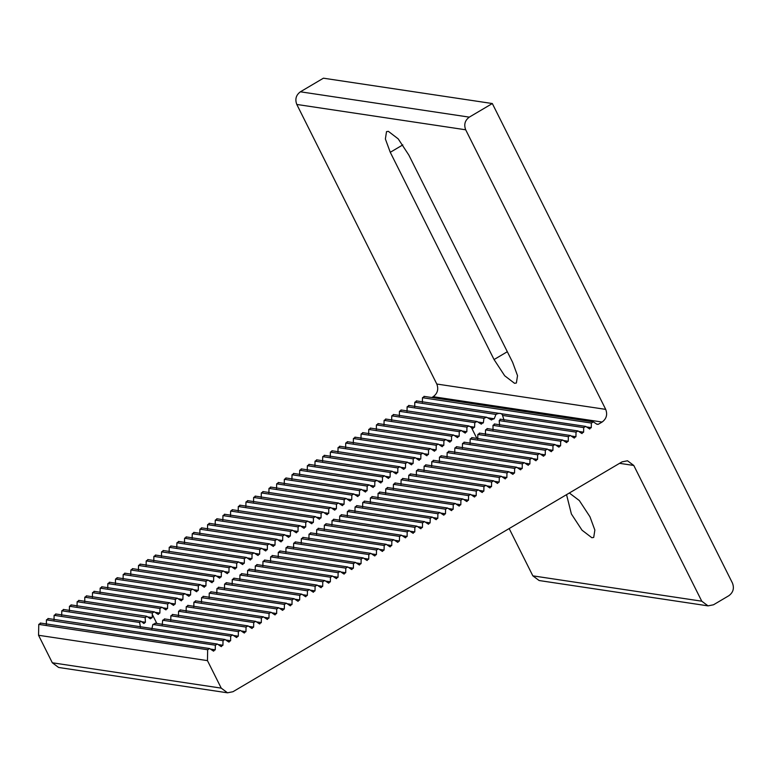 <?xml version="1.0" encoding="UTF-8"?>
<svg xmlns="http://www.w3.org/2000/svg" width="771" height="771" viewBox="0 0 771 771"><rect width="100%" height="100%" fill="white"/><g stroke="black" fill="none" stroke-linecap="round" stroke-linejoin="round"><path stroke-width="1.16" d="M569.335 493.006L579.329 500.552L589.96 516.763L594.855 530.082L593.709 537.435L591.868 537.724L582.018 530.188L571.388 513.978L566.55 494.654M408.852 155.096L512.638 362.341L517.524 375.66L516.377 383.014L514.536 383.303L504.687 375.766L494.057 359.556L390.271 152.301L385.375 138.982L386.522 131.629L388.372 131.349L398.212 138.876L408.852 155.096M140.447 627.199L139.628 622.476L140.852 621.175L143.898 623.508L145.42 622.255L145.17 617.619L146.904 616.405L150.326 618.785L152.224 617.59L152.301 613.003L154.296 611.827L157.891 614.236L159.886 613.061L159.973 608.473L161.968 607.297L165.563 609.697L167.558 608.521L167.644 603.934L169.639 602.758L173.234 605.168L175.229 603.992L175.325 599.404L177.32 598.229L180.915 600.628L182.9 599.452L182.997 594.875L184.992 593.689L188.587 596.099L190.582 594.923L190.668 590.335L192.663 589.16L196.258 591.569L198.253 590.384L198.349 585.806L200.335 584.62L203.929 587.03L205.924 585.854L206.021 581.267L208.016 580.091L211.611 582.5L213.596 581.324L213.692 576.737L215.687 575.561L219.282 577.961L221.277 576.785L221.364 572.198L223.359 571.022L226.953 573.431L228.948 572.255L229.045 567.668L231.03 566.492L234.625 568.902L236.62 567.716L236.716 563.138L238.711 561.953L242.306 564.362L244.301 563.187L244.388 558.599L246.383 557.423L249.977 559.833L251.972 558.657L252.059 554.07L254.054 552.894L257.649 555.293L259.644 554.118L259.74 549.53L261.735 548.354L265.32 550.764L267.315 549.588L267.412 545.001L269.407 543.825L273.001 546.234L274.996 545.049L275.083 540.471L277.078 539.286L280.673 541.695L282.668 540.519L282.755 535.932L284.75 534.756L288.344 537.165L290.339 535.99L290.436 531.402L292.431 530.226L296.025 532.626L298.011 531.45L298.107 526.863L300.102 525.687L303.697 528.096L305.692 526.921L305.779 522.333L307.774 521.157L311.368 523.567L313.363 522.381L313.46 517.804L315.445 516.618L319.04 519.028L321.035 517.852L321.131 513.264L323.126 512.089L326.721 514.498L328.706 513.322L328.803 508.735L330.798 507.559L334.392 509.959L336.387 508.783L336.474 504.195L338.469 503.02L342.064 505.429L344.059 504.253L344.155 499.666L346.14 498.49L349.735 500.899L351.73 499.714L351.827 495.136L353.822 493.951L357.416 496.36L359.411 495.184L359.498 490.597L361.493 489.421L365.088 491.831L367.083 490.645L367.169 486.067L369.164 484.892L372.759 487.291L374.754 486.115L374.851 481.528L376.846 480.352L380.431 482.762L382.426 481.586L382.522 476.998L384.517 475.823L388.112 478.222L390.107 477.047L390.193 472.459L392.188 471.283L395.783 473.693L397.778 472.517L397.865 467.93L399.86 466.754L403.455 469.163L405.45 467.978L405.546 463.4L407.541 462.215L411.136 464.624L413.121 463.448L413.217 458.861L415.212 457.685L418.807 460.094L420.802 458.918L420.889 454.331L422.884 453.155L426.479 455.555L428.474 454.379L428.57 449.792L430.555 448.616L434.15 451.025L436.145 449.85L436.241 445.262L438.236 444.086L441.831 446.496L443.817 445.31L443.913 440.733L445.908 439.547L449.503 441.956L451.498 440.781L451.584 436.193L453.579 435.017L457.174 437.427L459.169 436.251L459.265 431.664L461.251 430.488L464.846 432.888L466.84 431.712L466.937 427.124L468.932 425.949L473.018 428.541M494.751 424.137L492.987 425.351L493.026 429.958M500.504 419.318L499.203 420.6L499.608 425.264M472.527 428.358L474.579 427.192L474.811 422.624L477.037 421.486L480.931 423.934L483.35 422.816L483.947 418.306L486.636 417.236L491.05 419.771L494.221 418.769L495.946 414.422C499.492 412.736 501.699 413.073 502.547 415.415L504.089 420.243M502.22 414.663L502.547 415.415L583.695 427.597L585.69 426.411L589.767 429.004M491.05 419.771L491.686 419.973M408.63 405.421L486.636 417.236M480.931 423.934L481.49 424.127M400.959 409.96L477.037 421.486M172.877 614.612L170.883 615.788L170.767 620.376M180.549 610.083L178.554 611.258L178.458 615.846M188.22 605.543L186.225 606.729L186.139 611.307M195.892 601.014L193.906 602.19L193.81 606.777M203.573 596.484L201.578 597.66L201.482 602.247M211.244 591.945L209.249 593.121L209.163 597.708M218.916 587.415L216.921 588.591L216.834 593.178M226.587 582.876L224.602 584.061L224.506 588.639M234.268 578.346L232.273 579.522L232.177 584.11M241.94 573.807L239.945 574.993L239.858 579.57M249.611 569.277L247.616 570.453L247.53 575.041M257.292 564.748L255.297 565.924L255.201 570.511M264.964 560.209L262.969 561.384L262.872 565.972M272.635 555.679L270.64 556.855L270.554 561.442M280.307 551.14L278.312 552.325L278.225 556.903M287.988 546.61L285.993 547.786L285.896 552.373M295.659 542.08L293.664 543.256L293.568 547.844M303.331 537.541L301.336 538.717L301.249 543.304M311.002 533.012L309.017 534.187L308.92 538.775M318.683 528.472L316.688 529.658L316.592 534.236M326.355 523.943L324.36 525.118L324.263 529.706M334.026 519.413L332.031 520.589L331.944 525.176M341.698 514.874L339.712 516.05L339.616 520.637M349.379 510.344L347.384 511.52L347.287 516.107M357.05 505.805L355.055 506.99L354.968 511.568M364.722 501.275L362.727 502.451L362.64 507.039M372.403 496.746L370.408 497.921L370.311 502.509M380.074 492.206L378.079 493.382L377.983 497.97M387.746 487.677L385.751 488.853L385.664 493.44M395.417 483.138L393.422 484.323L393.335 488.901M403.098 478.608L401.103 479.784L401.007 484.371M410.77 474.078L408.775 475.254L408.678 479.841M418.441 469.539L416.446 470.715L416.359 475.302M426.112 465.009L424.127 466.185L424.031 470.773M433.794 460.47L431.799 461.656L431.702 466.233M441.465 455.94L439.47 457.116L439.374 461.704M449.136 451.401L447.141 452.587L447.055 457.164M456.808 446.872L454.823 448.047L454.726 452.635M464.489 442.342L462.494 443.518L462.398 448.105M472.16 437.803L470.165 438.978L470.079 443.566M479.832 433.273L477.837 434.449L477.75 439.036M487.513 428.734L485.518 429.919L485.422 434.497M63.299 609.437L140.852 621.175M589.285 428.821L591.28 427.645L591.376 423.057L593.362 421.882L596.956 424.291L598.257 424.31L602.103 422.045C606.469 418.788 607.673 414.567 605.707 409.382L465.694 129.798C463.728 124.603 464.932 120.382 469.298 117.134L492.322 103.536L732.45 583.059C734.416 588.244 733.211 592.465 728.846 595.713L713.503 604.782L708.048 605.871L701.755 601.187L633.781 465.462L627.498 460.779L622.043 461.868L232.967 691.722L227.512 692.811L221.229 688.127L207.457 660.622L207.669 649.741L209.664 648.556L213.259 650.965L215.254 649.789L215.35 645.202L217.335 644.026L220.93 646.435L222.925 645.26L223.021 640.672L225.016 639.496L55.628 613.967M155.617 623.392L152.86 624.462L151.858 628.905M164.917 619.103L162.662 620.241L162.228 624.78M393.287 414.49L468.932 425.949M464.846 432.888L465.337 433.08M385.606 419.019L461.251 430.488M457.174 437.427L457.656 437.61M377.935 423.558L453.579 435.017M449.503 441.956L449.985 442.14M370.263 428.088L445.908 439.547M441.831 446.496L442.313 446.679M362.592 432.627L438.236 444.086M434.15 451.025L434.642 451.208M354.911 437.157L430.555 448.616M426.479 455.555L426.961 455.748M347.239 441.687L422.884 453.155M418.807 460.094L419.289 460.277M339.568 446.226L415.212 457.685M411.136 464.624L411.618 464.807M331.887 450.756L407.541 462.215M403.455 469.163L403.937 469.346M324.215 455.295L399.86 466.754M395.783 473.693L396.265 473.876M316.544 459.824L392.188 471.283M388.112 478.222L388.594 478.415M308.872 464.354L384.517 475.823M380.431 482.762L380.922 482.945M301.191 468.893L376.846 480.352M372.759 487.291L373.241 487.474M293.52 473.423L369.164 484.892M365.088 491.831L365.57 492.014M285.848 477.962L361.493 489.421M357.416 496.36L357.898 496.543M278.177 482.492L353.822 493.951M349.735 500.899L350.227 501.083M270.496 487.031L346.14 498.49M342.064 505.429L342.546 505.612M262.824 491.561L338.469 503.02M334.392 509.959L334.874 510.142M255.153 496.09L330.798 507.559M326.721 514.498L327.203 514.681M247.481 500.63L323.126 512.089M319.04 519.028L319.531 519.211M239.8 505.159L315.445 516.618M311.368 523.567L311.85 523.75M232.129 509.698L307.774 521.157M303.697 528.096L304.179 528.28M224.457 514.228L300.102 525.687M296.025 532.626L296.507 532.809M216.776 518.758L292.431 530.226M288.344 537.165L288.836 537.348M209.105 523.297L284.75 534.756M280.673 541.695L281.155 541.878M201.433 527.827L277.078 539.286M273.001 546.234L273.483 546.417M193.762 532.366L269.407 543.825M265.32 550.764L265.812 550.947M186.081 536.895L261.735 548.354M257.649 555.293L258.131 555.486M178.409 541.425L254.054 552.894M249.977 559.833L250.459 560.016M170.738 545.964L246.383 557.423M242.306 564.362L242.788 564.545M163.066 550.494L238.711 561.953M234.625 568.902L235.116 569.085M155.385 555.033L231.03 566.492M226.953 573.431L227.435 573.614M147.714 559.563L223.359 571.022M219.282 577.961L219.764 578.154M140.043 564.093L215.687 575.561M211.611 582.5L212.092 582.683M132.371 568.632L208.016 580.091M203.929 587.03L204.421 587.213M124.69 573.161L200.335 584.62M196.258 591.569L196.74 591.752M117.019 577.701L192.663 589.16M188.587 596.099L189.068 596.282M109.347 582.23L184.992 593.689M180.915 600.628L181.397 600.821M101.676 586.76L177.32 598.229M173.234 605.168L173.726 605.351M93.995 591.299L169.639 602.758M165.563 609.697L166.044 609.88M86.323 595.829L161.968 607.297M157.891 614.236L158.373 614.42M78.652 600.368L154.296 611.827M416.301 400.891L585.69 426.411M416.793 401.074L414.798 402.25L414.702 406.837M495.946 414.422L414.798 402.25M225.016 639.496L228.611 641.896L230.606 640.72L230.693 636.133L232.688 634.957L236.283 637.366L238.278 636.191L238.364 631.603L240.359 630.427L243.954 632.827L245.949 631.651L246.045 627.074L248.04 625.888L251.625 628.298L253.62 627.122L253.717 622.534L255.712 621.359L259.307 623.768L261.302 622.582L261.388 618.005L263.383 616.819L266.978 619.229L268.973 618.053L269.06 613.465L271.055 612.29L274.649 614.699L276.644 613.523L276.741 608.936L278.736 607.76L282.331 610.16L284.316 608.984L284.412 604.397L286.407 603.221L290.002 605.63L291.997 604.454L292.084 599.867L294.079 598.691L297.673 601.101L299.668 599.915L299.755 595.337L301.75 594.152L305.345 596.561L307.34 595.385L307.436 590.798L309.431 589.622L313.026 592.032L315.011 590.856L315.108 586.268L317.103 585.093L320.697 587.492L322.692 586.317L322.779 581.729L324.774 580.553L328.369 582.963L330.364 581.787L330.46 577.2L332.446 576.024L336.04 578.433L338.035 577.248L338.132 572.67L340.127 571.484L343.721 573.894L345.716 572.718L345.803 568.131L347.798 566.955L351.393 569.364L353.388 568.188L353.475 563.601L355.47 562.425L359.064 564.825L361.059 563.649L361.156 559.062L363.141 557.886L366.736 560.295L368.731 559.12L368.827 554.532L370.822 553.356L374.417 555.766L376.412 554.58L376.499 550.002L378.494 548.817L382.088 551.226L384.083 550.051L384.17 545.463L386.165 544.287L389.76 546.697L391.755 545.521L391.851 540.934L393.846 539.758L397.431 542.158L399.426 540.982L399.523 536.394L401.518 535.219L405.112 537.628L407.107 536.452L407.194 531.865L409.189 530.689L412.784 533.098L414.779 531.913L414.865 527.335L416.86 526.15L420.455 528.559L422.45 527.383L422.547 522.796L424.542 521.62L428.136 524.029L430.122 522.844L430.218 518.266L432.213 517.09L435.808 519.49L437.803 518.314L437.889 513.727L439.884 512.551L443.479 514.961L445.474 513.785L445.571 509.197L447.556 508.022L451.151 510.421L453.146 509.245L453.242 504.658L455.237 503.482L458.832 505.892L460.817 504.716L460.913 500.128L462.908 498.953L466.503 501.362L468.498 500.177L468.585 495.599L470.58 494.413L474.175 496.823L476.17 495.647L476.266 491.06L478.251 489.884L481.846 492.293L483.841 491.117L483.937 486.53L485.932 485.354L489.527 487.754L491.522 486.578L491.609 481.991L493.604 480.815L497.199 483.224L499.194 482.048L499.28 477.461L501.275 476.285L504.87 478.695L506.865 477.509L506.961 472.931L508.956 471.746L512.542 474.155L514.536 472.98L514.633 468.392L516.628 467.216L520.223 469.626L522.218 468.45L522.304 463.863L524.299 462.687L527.894 465.086L529.889 463.911L529.976 459.323L531.971 458.147L535.566 460.557L537.56 459.381L537.657 454.794L539.652 453.618L543.247 456.027L545.232 454.842L545.328 450.264L547.323 449.079L550.918 451.488L552.913 450.312L553 445.725L554.995 444.549L558.59 446.958L560.584 445.783L560.681 441.195L562.666 440.019L566.261 442.419L568.256 441.243L568.352 436.656L570.347 435.48L573.942 437.889L575.927 436.714L576.024 432.126L578.019 430.95L581.613 433.36L583.608 432.174L578.77 431.452M583.608 432.174L583.695 427.597M581.613 433.36L582.095 433.543M576.024 432.126L499.203 420.6M500.138 419.154L578.019 430.95M575.927 436.714L571.099 435.981M573.942 437.889L574.424 438.073M568.352 436.656L492.987 425.351M494.307 423.963L570.347 435.48M568.256 441.243L563.418 440.52M566.261 442.419L566.752 442.602M560.681 441.195L485.518 429.919M487.021 428.551L562.666 440.019M560.584 445.783L555.746 445.05M558.59 446.958L559.071 447.141M553 445.725L477.837 434.449M479.35 433.09L554.995 444.549M552.913 450.312L548.075 449.589M550.918 451.488L551.4 451.671M545.328 450.264L470.165 438.978M471.679 437.62L547.323 449.079M545.232 454.842L540.404 454.119M543.247 456.027L543.728 456.21M537.657 454.794L462.494 443.518M463.997 442.159L539.652 453.618M537.56 459.381L532.722 458.658M535.566 460.557L536.057 460.74M529.976 459.323L454.823 448.047M456.326 446.688L531.971 458.147M529.889 463.911L525.051 463.188M527.894 465.086L528.376 465.279M522.304 463.863L447.141 452.587M448.655 451.218L524.299 462.687M522.218 468.45L517.38 467.718M520.223 469.626L520.704 469.809M514.633 468.392L439.47 457.116M440.983 455.757L516.628 467.216M514.536 472.98L509.708 472.257M512.542 474.155L513.033 474.338M506.961 472.931L431.799 461.656M433.302 460.287L508.956 471.746M506.865 477.509L502.027 476.786M504.87 478.695L505.352 478.878M499.28 477.461L424.127 466.185M425.631 464.826L501.275 476.285M499.194 482.048L494.356 481.326M497.199 483.224L497.68 483.407M491.609 481.991L416.446 470.715M417.959 469.356L493.604 480.815M491.522 486.578L486.684 485.855M489.527 487.754L490.009 487.947M483.937 486.53L408.775 475.254M410.288 473.886L485.932 485.354M483.841 491.117L479.013 490.385M481.846 492.293L482.338 492.476M476.266 491.06L401.103 479.784M402.607 478.425L478.251 489.884M476.17 495.647L471.332 494.924M474.175 496.823L474.657 497.006M468.585 495.599L393.422 484.323M394.935 482.954L470.58 494.413M468.498 500.177L463.66 499.454M466.503 501.362L466.985 501.545M460.913 500.128L385.751 488.853M387.264 487.494L462.908 498.953M460.817 504.716L455.989 503.993M458.832 505.892L459.314 506.075M453.242 504.658L378.079 493.382M379.592 492.023L455.237 503.482M453.146 509.245L448.317 508.523M451.151 510.421L451.642 510.614M445.571 509.197L370.408 497.921M371.911 496.553L447.556 508.022M445.474 513.785L440.636 513.052M443.479 514.961L443.961 515.144M437.889 513.727L362.727 502.451M364.24 501.092L439.884 512.551M437.803 518.314L432.965 517.592M435.808 519.49L436.29 519.673M430.218 518.266L355.055 506.99M356.568 505.622L432.213 517.09M430.122 522.844L425.293 522.121M428.136 524.029L428.618 524.213M422.547 522.796L347.384 511.52M348.897 510.161L424.542 521.62M422.45 527.383L417.612 526.66M420.455 528.559L420.947 528.742M414.865 527.335L339.712 516.05M341.216 514.691L416.86 526.15M414.779 531.913L409.941 531.19M412.784 533.098L413.266 533.281M407.194 531.865L332.031 520.589M333.544 519.23L409.189 530.689M407.107 536.452L402.269 535.72M405.112 537.628L405.594 537.811M399.523 536.394L324.36 525.118M325.873 523.76L401.518 535.219M399.426 540.982L394.598 540.259M397.431 542.158L397.923 542.341M391.851 540.934L316.688 529.658M318.192 528.289L393.846 539.758M391.755 545.521L386.917 544.789M389.76 546.697L390.242 546.88M384.17 545.463L309.017 534.187M310.52 532.828L386.165 544.287M384.083 550.051L379.245 549.328M382.088 551.226L382.57 551.41M376.499 550.002L301.336 538.717M302.849 537.358L378.494 548.817M376.412 554.58L371.574 553.857M374.417 555.766L374.899 555.949M368.827 554.532L293.664 543.256M295.177 541.897L370.822 553.356M368.731 559.12L363.902 558.387M366.736 560.295L367.227 560.478M361.156 559.062L285.993 547.786M287.496 546.427L363.141 557.886M361.059 563.649L356.221 562.926M359.064 564.825L359.546 565.008M353.475 563.601L278.312 552.325M279.825 550.957L355.47 562.425M353.388 568.188L348.55 567.456M351.393 569.364L351.875 569.547M345.803 568.131L270.64 556.855M272.153 555.496L347.798 566.955M345.716 572.718L340.878 571.995M343.721 573.894L344.203 574.077M338.132 572.67L262.969 561.384M264.482 560.025L340.127 571.484M338.035 577.248L333.207 576.525M336.04 578.433L336.532 578.616M330.46 577.2L255.297 565.924M256.801 564.565L332.446 576.024M330.364 581.787L325.526 581.064M328.369 582.963L328.851 583.146M322.779 581.729L247.616 570.453M249.129 569.094L324.774 580.553M322.692 586.317L317.854 585.594M320.697 587.492L321.179 587.685M315.108 586.268L239.945 574.993M241.458 573.624L317.103 585.093M315.011 590.856L310.183 590.123M313.026 592.032L313.508 592.215M307.436 590.798L232.273 579.522M233.786 578.163L309.431 589.622M307.34 595.385L302.502 594.663M305.345 596.561L305.836 596.744M299.755 595.337L224.602 584.061M226.105 582.693L301.75 594.152M299.668 599.915L294.83 599.192M297.673 601.101L298.155 601.284M292.084 599.867L216.921 588.591M218.434 587.232L294.079 598.691M291.997 604.454L287.159 603.732M290.002 605.63L290.484 605.813M284.412 604.397L209.249 593.121M210.762 591.762L286.407 603.221M284.316 608.984L279.488 608.261M282.331 610.16L282.812 610.353M276.741 608.936L201.578 597.66M203.081 596.291L278.736 607.76M276.644 613.523L271.806 612.791M274.649 614.699L275.131 614.882M269.06 613.465L193.906 602.19M195.41 600.831L271.055 612.29M268.973 618.053L264.135 617.33M266.978 619.229L267.46 619.412M261.388 618.005L186.225 606.729M187.739 605.36L263.383 616.819M261.302 622.582L256.464 621.86M259.307 623.768L259.788 623.951M253.717 622.534L178.554 611.258M180.067 609.9L255.712 621.359M253.62 627.122L248.792 626.399M251.625 628.298L252.117 628.481M246.045 627.074L170.883 615.788M172.386 614.429L248.04 625.888M245.949 631.651L241.111 630.929M243.954 632.827L244.436 633.02M238.364 631.603L162.662 620.241M164.387 618.911L240.359 630.427M238.278 636.191L233.44 635.458M236.283 637.366L236.764 637.55M230.693 636.133L152.86 624.462M155.029 623.199L232.688 634.957M230.606 640.72L225.768 639.997M228.611 641.896L229.093 642.079M509.168 528.549L532.848 575.85L539.141 580.534L708.048 605.871M40.767 623.219L38.772 624.394L38.55 635.275L52.322 662.781L58.615 667.464L227.512 692.811M48.438 618.679L46.443 619.865L46.347 624.443M56.11 614.15L54.115 615.325L54.028 619.913M63.781 609.62L61.796 610.796L61.699 615.383M71.462 605.081L69.467 606.257L69.371 610.844M79.134 600.551L77.139 601.727L77.042 606.314M86.805 596.012L84.81 597.197L84.723 601.775M94.476 591.482L92.491 592.658L92.395 597.246M102.157 586.953L100.163 588.128L100.066 592.716M109.829 582.413L107.834 583.589L107.747 588.177M117.5 577.884L115.505 579.06L115.419 583.647M125.181 573.345L123.187 574.53L123.09 579.108M132.853 568.815L130.858 569.991L130.762 574.578M140.524 564.285L138.529 565.461L138.443 570.048M148.196 559.746L146.201 560.922L146.114 565.509M155.877 555.216L153.882 556.392L153.786 560.98M163.548 550.677L161.553 551.863L161.457 556.44M171.22 546.147L169.225 547.323L169.138 551.911M178.891 541.608L176.906 542.794L176.81 547.371M186.572 537.079L184.577 538.254L184.481 542.842M194.244 532.549L192.249 533.725L192.152 538.312M201.915 528.01L199.92 529.185L199.834 533.773M209.587 523.48L207.601 524.656L207.505 529.243M217.268 518.941L215.273 520.126L215.176 524.704M224.939 514.411L222.944 515.587L222.858 520.174M232.611 509.882L230.616 511.057L230.529 515.645M240.292 505.342L238.297 506.518L238.2 511.106M247.963 500.813L245.968 501.988L245.872 506.576M255.635 496.273L253.64 497.459L253.553 502.037M263.306 491.744L261.311 492.92L261.224 497.507M270.987 487.214L268.992 488.39L268.896 492.977M278.659 482.675L276.664 483.851L276.567 488.438M286.33 478.145L284.335 479.321L284.248 483.909M294.002 473.606L292.016 474.791L291.92 479.369M301.683 469.076L299.688 470.252L299.591 474.84M309.354 464.547L307.359 465.723L307.263 470.31M317.026 460.008L315.031 461.183L314.944 465.771M324.697 455.478L322.712 456.654L322.615 461.241M332.378 450.939L330.383 452.124L330.287 456.702M340.05 446.409L338.055 447.585L337.968 452.172M347.721 441.879L345.726 443.055L345.639 447.643M355.402 437.34L353.407 438.516L353.311 443.103M363.074 432.81L361.079 433.986L360.982 438.574M370.745 428.271L368.75 429.457L368.663 434.034M378.416 423.742L376.421 424.917L376.335 429.505M386.098 419.202L384.103 420.388L384.006 424.966M393.769 414.673L391.774 415.848L391.678 420.436M401.44 410.143L399.445 411.319L399.359 415.906M409.112 405.604L407.117 406.78L407.03 411.367M424.464 396.535L422.469 397.72L422.373 402.298M492.322 103.536L323.425 78.189L300.401 91.797C296.025 95.045 294.83 99.266 296.796 104.451L436.8 384.035C438.766 389.23 437.562 393.451 433.196 396.699L431.799 397.528M207.457 660.622L38.55 635.275M207.669 649.741L38.772 624.394M40.275 623.035L209.664 648.556M213.259 650.965L213.74 651.148M215.254 649.789L210.416 649.066M215.35 645.202L46.443 619.865M47.956 618.496L217.335 644.026M220.93 646.435L221.422 646.618M222.925 645.26L218.097 644.527M223.021 640.672L54.115 615.325M139.628 622.476L61.796 610.796M145.42 622.255L141.478 621.667M145.17 617.619L69.467 606.257M152.224 617.59L147.608 616.896M152.301 613.003L77.139 601.727M159.886 613.061L155.048 612.328M159.973 608.473L84.81 597.197M167.558 608.521L162.72 607.799M167.644 603.934L92.491 592.658M175.229 603.992L170.391 603.259M175.325 599.404L100.163 588.128M182.9 599.452L178.072 598.73M182.997 594.875L107.834 583.589M190.582 594.923L185.744 594.2M190.668 590.335L115.505 579.06M198.253 590.384L193.415 589.661M198.349 585.806L123.187 574.53M205.924 585.854L201.096 585.131M206.021 581.267L130.858 569.991M213.596 581.324L208.768 580.592M213.692 576.737L138.529 565.461M221.277 576.785L216.439 576.062M221.364 572.198L146.201 560.922M228.948 572.255L224.11 571.533M229.045 567.668L153.882 556.392M236.62 567.716L231.792 566.993M236.716 563.138L161.553 551.863M244.301 563.187L239.463 562.464M244.388 558.599L169.225 547.323M251.972 558.657L247.134 557.925M252.059 554.07L176.906 542.794M259.644 554.118L254.806 553.395M259.74 549.53L184.577 538.254M267.315 549.588L262.487 548.865M267.412 545.001L192.249 533.725M274.996 545.049L270.158 544.326M275.083 540.471L199.92 529.185M282.668 540.519L277.83 539.796M282.755 535.932L207.601 524.656M290.339 535.99L285.501 535.257M290.436 531.402L215.273 520.126M298.011 531.45L293.182 530.727M298.107 526.863L222.944 515.587M305.692 526.921L300.854 526.188M305.779 522.333L230.616 511.057M313.363 522.381L308.525 521.659M313.46 517.804L238.297 506.518M321.035 517.852L316.197 517.129M321.131 513.264L245.968 501.988M328.706 513.322L323.878 512.59M328.803 508.735L253.64 497.459M336.387 508.783L331.549 508.06M336.474 504.195L261.311 492.92M344.059 504.253L339.221 503.521M344.155 499.666L268.992 488.39M351.73 499.714L346.902 498.991M351.827 495.136L276.664 483.851M359.411 495.184L354.573 494.462M359.498 490.597L284.335 479.321M367.083 490.645L362.245 489.922M367.169 486.067L292.016 474.791M374.754 486.115L369.916 485.393M374.851 481.528L299.688 470.252M382.426 481.586L377.597 480.853M382.522 476.998L307.359 465.723M390.107 477.047L385.269 476.324M390.193 472.459L315.031 461.183M397.778 472.517L392.94 471.794M397.865 467.93L322.712 456.654M405.45 467.978L400.612 467.255M405.546 463.4L330.383 452.124M413.121 463.448L408.293 462.725M413.217 458.861L338.055 447.585M420.802 458.918L415.964 458.186M420.889 454.331L345.726 443.055M428.474 454.379L423.636 453.656M428.57 449.792L353.407 438.516M436.145 449.85L431.307 449.127M436.241 445.262L361.079 433.986M443.817 445.31L438.988 444.588M443.913 440.733L368.75 429.457M451.498 440.781L446.66 440.058M451.584 436.193L376.421 424.917M459.169 436.251L454.331 435.519M459.265 431.664L384.103 420.388M466.84 431.712L462.012 430.989M466.937 427.124L391.774 415.848M474.579 427.192L469.684 426.459M474.811 422.624L399.445 411.319M483.35 422.816L477.847 421.997M483.947 418.306L407.117 406.78M494.221 418.769L487.542 417.766M591.28 427.645L586.442 426.922M591.376 423.057L422.469 397.72M423.983 396.352L593.362 421.882M596.956 424.291L598.257 424.31L596.629 424.06M390.271 152.301L402.819 144.89M494.057 359.556L507.318 351.721M476.854 438.4L471.476 427.654M156.841 623.469L152.273 614.342M701.755 601.187L532.848 575.85M633.781 465.462L619.566 463.332M221.229 688.127L52.322 662.781M602.103 422.045L433.196 396.699M605.707 409.382L436.8 384.035M465.694 129.798L296.796 104.451M469.298 117.134L300.401 91.797M146.471 616.222L70.971 604.898"/></g></svg>
